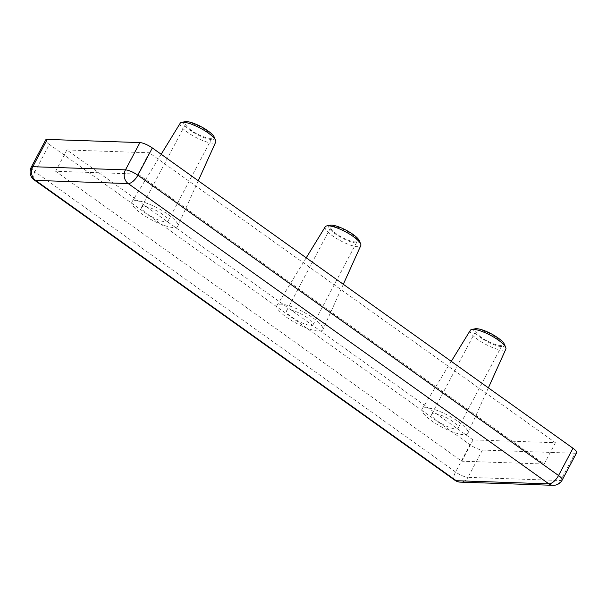 <?xml version="1.0" encoding="UTF-8"?>
<svg xmlns="http://www.w3.org/2000/svg" width="607" height="607" viewBox="0 0 607 607"><rect width="100%" height="100%" fill="white"/><g stroke="black" fill="none" stroke-linecap="round" stroke-linejoin="round"><path stroke-width="0.46" stroke-dasharray="3.04 2.28" d="M359.306 240.675A17.284 4.408 27.9 0 1 352.31 242.299A17.284 4.408 27.9 0 1 335.185 233.816A17.284 4.408 27.9 0 1 330.14 225.235M325.261 226.768A20.099 5.129 -152.1 0 0 332.606 235.895A20.099 5.129 -152.1 0 0 360.786 245.577M214.248 137.129A17.284 4.408 27.9 0 1 207.253 138.745A17.284 4.408 27.9 0 1 190.128 130.262A17.284 4.408 27.9 0 1 185.089 121.688M180.203 123.221A20.099 5.129 -152.1 0 0 187.548 132.341A20.099 5.129 -152.1 0 0 215.728 142.03M504.364 344.23A17.284 4.408 27.9 0 1 497.368 345.846A17.284 4.408 27.9 0 1 480.243 337.371A17.284 4.408 27.9 0 1 475.198 328.789M470.311 330.322A20.099 5.129 -152.1 0 0 477.663 339.442A20.099 5.129 -152.1 0 0 505.836 349.131M336.384 233.854A14.963 3.817 27.9 0 1 330.883 227.124A14.963 3.817 27.9 0 1 351.832 234.385A14.963 3.817 27.9 0 1 357.333 241.123A14.963 3.817 27.9 0 1 336.384 233.854M307.605 317.909A14.963 3.817 -152.1 0 0 286.663 310.64A14.963 3.817 -152.1 0 0 292.164 317.378A14.963 3.817 -152.1 0 0 313.106 324.646A14.963 3.817 -152.1 0 0 307.605 317.909M481.442 337.409A14.963 3.817 27.9 0 1 475.941 330.671A14.963 3.817 27.9 0 1 496.89 337.94A14.963 3.817 27.9 0 1 502.384 344.67A14.963 3.817 27.9 0 1 481.442 337.409M452.663 421.463A14.963 3.817 -152.1 0 0 431.721 414.194A14.963 3.817 -152.1 0 0 437.215 420.932A14.963 3.817 -152.1 0 0 458.164 428.193A14.963 3.817 -152.1 0 0 452.663 421.463M191.326 130.308A14.963 3.817 27.9 0 1 185.833 123.57A14.963 3.817 27.9 0 1 206.775 130.831A14.963 3.817 27.9 0 1 212.275 137.569A14.963 3.817 27.9 0 1 191.326 130.308M162.555 214.354A14.963 3.817 -152.1 0 0 141.606 207.093A14.963 3.817 -152.1 0 0 147.106 213.831A14.963 3.817 -152.1 0 0 168.048 221.092A14.963 3.817 -152.1 0 0 162.555 214.354M458.331 421.653A25.934 6.616 27.9 0 1 467.906 433.231A25.934 6.616 27.9 0 1 431.554 420.734A25.934 6.616 27.9 0 1 422.077 408.966A25.934 6.616 27.9 0 1 458.331 421.653M168.215 214.552A25.934 6.616 27.9 0 1 177.79 226.13A25.934 6.616 27.9 0 1 141.446 213.634A25.934 6.616 27.9 0 1 131.962 201.865A25.934 6.616 27.9 0 1 168.215 214.552M313.273 318.098A25.934 6.616 27.9 0 1 322.848 329.684A25.934 6.616 27.9 0 1 286.496 317.188A25.934 6.616 27.9 0 1 277.02 305.42A25.934 6.616 27.9 0 1 313.273 318.098M137.994 174.08L544.153 464.029L461.775 461.206L55.616 171.265L137.994 174.08L149.276 152.774L555.435 442.723L473.05 439.9L66.899 149.952L149.276 152.774M482.413 450.075L575.087 453.254L560.648 480.524L467.974 477.352L482.413 450.075A9.97 2.542 27.9 0 1 470.008 444.726L455.569 471.996L34.91 171.698L49.349 144.428L470.008 444.726M49.349 144.428A9.97 2.542 27.9 0 1 45.684 139.936M576.65 452.739A9.97 2.542 27.9 0 1 575.087 453.254M544.153 464.029L555.435 442.723M55.616 171.265L66.899 149.952M461.775 461.206L473.05 439.9M31.245 167.206A9.97 2.542 -152.1 0 0 34.91 171.698A9.97 4.477 125.5 0 0 34.265 179.991M553.053 485.312A9.97 8.544 -88 0 0 560.648 480.524A9.97 2.542 -152.1 0 0 562.211 480.016M454.924 480.289A9.97 4.477 125.5 0 1 455.569 471.996A9.97 2.542 27.9 0 0 467.974 477.352A9.97 8.544 -88 0 1 460.379 482.14M286.663 310.64L330.883 227.124M431.721 414.194L475.941 330.671M141.606 207.093L185.833 123.57M488.377 387.85L467.906 433.231M198.261 180.742L177.79 226.13M343.319 284.296L322.848 329.684M306.216 257.816L277.02 305.42M161.166 154.261L131.962 201.865M451.274 361.362L422.077 408.966M168.048 221.092L212.275 137.569M458.164 428.193L502.384 344.67M313.106 324.646L357.333 241.123"/><path stroke-width="0.91" d="M326.741 225.918L330.14 225.235A17.284 4.408 27.9 0 1 353.031 234.423A17.284 4.408 27.9 0 1 359.306 240.675L360.649 243.87A20.099 5.129 -152.1 0 0 353.357 236.601A20.099 5.129 -152.1 0 0 326.741 225.918A20.099 5.129 -152.1 0 0 325.261 226.768L306.216 257.816M343.319 284.296L360.786 245.577A20.099 5.129 -152.1 0 0 360.649 243.87M181.69 122.364L185.089 121.688A17.284 4.408 27.9 0 1 207.973 130.877A17.284 4.408 27.9 0 1 214.248 137.129L215.599 140.323A20.099 5.129 -152.1 0 0 208.3 133.054A20.099 5.129 -152.1 0 0 181.69 122.364A20.099 5.129 -152.1 0 0 180.203 123.221L161.166 154.261M198.261 180.742L215.728 142.03A20.099 5.129 -152.1 0 0 215.599 140.323M471.798 329.472L475.198 328.789A17.284 4.408 27.9 0 1 498.089 337.978A17.284 4.408 27.9 0 1 504.364 344.23L505.707 347.424A20.099 5.129 -152.1 0 0 498.415 340.155A20.099 5.129 -152.1 0 0 471.798 329.472A20.099 5.129 -152.1 0 0 470.311 330.322L451.274 361.362M488.377 387.85L505.836 349.131A20.099 5.129 -152.1 0 0 505.707 347.424M47.247 139.42L32.801 166.697A9.97 2.542 -152.1 0 0 31.245 167.206L45.684 139.936A9.97 2.542 27.9 0 1 47.247 139.42L139.921 142.592A9.97 2.542 27.9 0 1 152.327 147.949L572.985 448.247A9.97 2.542 27.9 0 1 576.65 452.739L562.211 480.016A9.97 2.542 -152.1 0 0 558.546 475.524L572.985 448.247M31.245 167.206A9.97 9.97 0 0 0 34.265 179.991A9.97 4.477 125.5 0 0 35.547 180.393L456.206 480.698L548.88 483.87L128.221 183.572L35.547 180.393A9.97 8.544 -88 0 1 32.801 166.697L125.482 169.869L139.921 142.592M152.327 147.949L137.88 175.218L558.546 475.524A9.97 4.477 125.5 0 1 548.88 483.87A9.97 8.544 -88 0 0 553.053 485.312A9.97 9.97 0 0 0 562.211 480.016M137.88 175.218A9.97 2.542 -152.1 0 0 125.482 169.869A9.97 8.544 -88 0 0 128.221 183.572A9.97 4.477 125.5 0 0 137.88 175.218M553.053 485.312L460.379 482.14A9.97 8.544 -88 0 1 456.206 480.698A9.97 4.477 125.5 0 1 454.924 480.289L34.265 179.991M454.924 480.289A9.97 9.97 0 0 0 460.379 482.14"/></g></svg>

